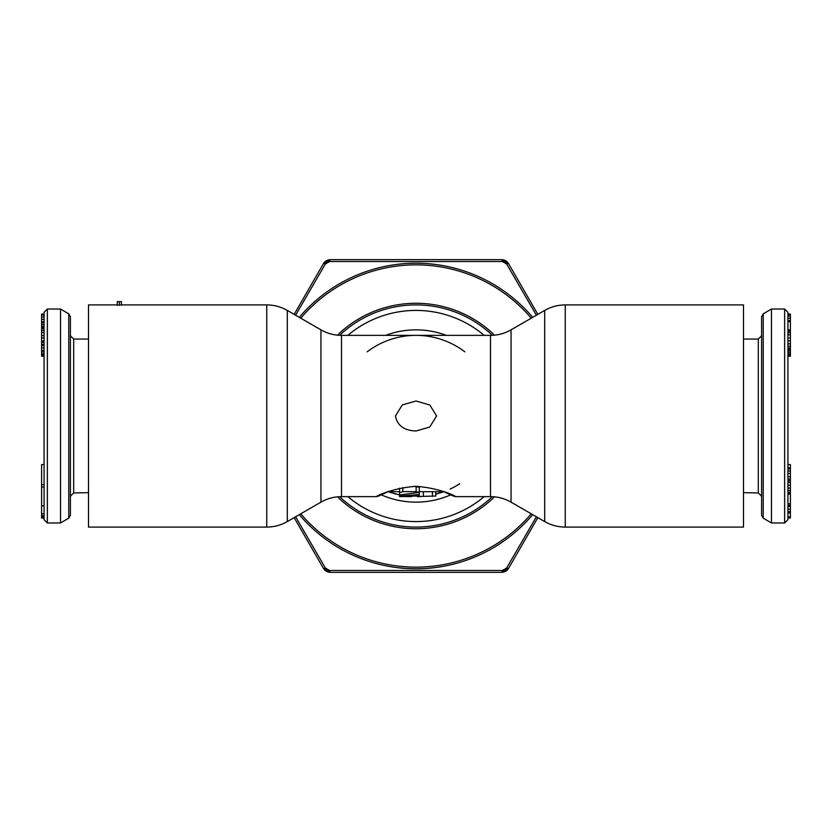 <?xml version="1.0" encoding="UTF-8"?>
<svg xmlns="http://www.w3.org/2000/svg" width="832" height="832" viewBox="0 0 832 832"><rect width="100%" height="100%" fill="white"/><g stroke="black" fill="none" stroke-linecap="round" stroke-linejoin="round"><path stroke-width="1.25" d="M88.504 339.061L73.694 339.061L73.694 492.939L88.504 492.658M60.528 522.974L68.765 518.159L68.765 313.841L60.528 309.026L60.528 522.974L47.362 522.974L47.362 309.026L44.065 312.322L44.065 519.678L47.362 522.974M68.765 313.841L70.398 316.68L70.398 515.32L68.765 518.159M44.065 353.746L41.6 353.746L41.6 351.905L44.065 351.905L44.065 345.509L41.6 345.509L41.6 314.059L44.065 314.059L41.6 314.278M41.6 330.574L44.065 330.574L44.065 328.765L41.6 328.765M41.6 337.917L44.065 337.917L44.065 335.546L41.6 335.546M41.6 344.531L44.065 344.531L41.6 344.271M41.6 316.94L44.065 316.94L44.065 314.278M41.6 321.734L44.065 321.734L44.065 319.363L41.6 319.363M41.6 487.022L44.065 487.022L44.065 464.62L41.6 464.62L41.6 518.034L44.065 518.034L41.6 517.733M41.6 516.984L44.065 516.984L44.065 513.812L41.6 513.812M44.065 347.88L41.6 347.88L41.6 345.509M44.065 350.438L41.6 350.438L41.6 347.88M41.6 351.905L41.6 350.438M44.065 354.307L41.6 354.307L41.6 353.746M44.065 327.704L41.6 327.704M44.065 327.746L41.6 327.746M44.065 332.571L41.6 332.571M44.065 340.964L41.6 340.964M44.065 342.43L41.6 342.43M44.065 356.19L41.6 356.19L41.6 354.307M44.065 326.997L41.6 326.997M44.065 326.674L41.6 326.674M44.065 326.924L41.6 326.924M44.065 315.037L41.6 315.037M44.065 321.776L41.6 321.776M44.065 322.93L41.6 322.93M44.065 324.698L41.6 324.698M44.065 326.498L41.6 326.498M44.065 354.89L41.6 354.89M44.065 356.023L41.6 356.023M44.065 484.734L41.6 484.734M44.065 505.804L41.6 505.804M44.065 515.694L41.6 515.694M743.496 492.658L758.306 492.939L758.306 339.061L761.602 335.774M763.235 518.159L761.602 515.32L761.602 316.68L763.235 313.841L763.235 518.159L771.472 522.974L771.472 309.026L784.638 309.026L784.638 522.974L787.935 519.678L787.935 416L787.935 467.969L790.4 467.969L790.4 518.034L787.935 518.034L790.4 517.629M787.935 416L787.935 312.322L787.935 320.486L790.4 320.486L790.4 356.19L787.935 356.19L787.935 416L787.935 355.243L790.4 355.243M790.4 321.682L787.935 321.682L787.935 329.93L790.4 329.93M790.4 343.814L787.935 343.814L787.935 348.41L790.4 348.41M790.4 331.219L787.935 331.219L787.935 332.821L790.4 332.821M790.4 349.471L787.935 349.471L787.935 355.243M790.4 511.576L787.935 511.576L787.935 517.629M790.4 503.838L787.935 503.838L787.935 506.563L790.4 506.563M790.4 476.746L787.935 476.746L787.935 479.128L790.4 479.128M790.4 468.915L787.935 468.915L787.935 471.047L790.4 471.047M790.4 492.284L787.935 492.284L787.935 493.376L790.4 493.376M790.4 480.719L787.935 480.719L787.935 485.233L790.4 485.233M787.935 314.059L790.4 314.059L790.4 320.486M787.935 464.62L790.4 464.62L790.4 467.969M787.935 318.209L790.4 318.209M787.935 316.014L790.4 316.014M787.935 314.465L790.4 314.465M787.935 347.942L790.4 347.942M787.935 346.195L790.4 346.195M787.935 340.798L790.4 340.798M787.935 337.927L790.4 337.927M787.935 334.901L790.4 334.901M787.935 330.096L790.4 330.096M787.935 354.13L790.4 354.13M787.935 352.539L790.4 352.539M787.935 350.917L790.4 350.917M787.935 516.828L790.4 516.828M787.935 512.938L790.4 512.938M787.935 509.267L790.4 509.267M787.935 505.513L790.4 505.513M787.935 473.512L790.4 473.512M787.935 467.792L790.4 467.792M787.935 494.052L790.4 494.052M787.935 490.37L790.4 490.37M787.935 488.041L790.4 488.041M787.935 482.383L790.4 482.383M436.571 416L429.728 427.066L416 430.976C404.227 430.591 397.374 425.599 395.429 416L402.293 404.924L416 401.024L429.842 405.007L436.571 416M121.42 305.063L117.302 305.219L117.302 301.621L121.42 301.621L121.42 305.063M464.849 351.842A80.642 80.642 0 0 0 416 335.358L341.515 335.358C334.173 335.327 327.319 333.486 320.944 329.846L320.944 502.154L287.31 521.57C280.935 525.21 274.071 527.051 266.739 527.082L88.504 527.082L88.504 304.918L117.302 304.918M492.357 335.317A111.082 111.082 0 0 0 339.643 335.317A111.082 111.082 0 0 1 492.357 335.317M443.924 491.65C468.957 504.306 449.914 488.852 416 486.304C382.086 488.852 363.043 504.306 388.076 491.65M490.485 335.358L490.485 496.642C497.827 496.673 504.681 498.514 511.056 502.154L511.056 329.846C504.681 333.486 497.827 335.327 490.485 335.358L416 335.358A80.642 80.642 0 0 0 367.151 351.842M565.261 527.082L743.496 527.082L743.496 304.918L565.261 304.918L565.261 527.082C557.929 527.051 551.065 525.21 544.69 521.57L544.69 310.43C551.065 306.79 557.929 304.949 565.261 304.918M459.742 483.746A80.642 80.642 0 0 1 450.143 489.05M435.75 494.187L443.778 491.702A80.642 80.642 0 0 1 440.024 492.981M437.923 493.605A80.642 80.642 0 0 1 435.76 494.177M435.75 491.702L435.75 496.028L422.479 496.382A80.642 80.642 0 0 1 421.938 496.423L419.536 496.558A80.642 80.642 0 0 0 419.567 496.558M417.3 496.631L419.286 496.558A80.642 80.642 0 0 1 417.966 496.621M419.286 496.558L419.286 492.45L416.146 491.629L402.834 491.629L399.547 492.773L399.547 494.946A80.642 80.642 0 0 1 398.455 494.707M396.24 494.177A80.642 80.642 0 0 1 394.077 493.605M391.976 492.981A80.642 80.642 0 0 1 389.979 492.326M419.286 491.702L444.07 491.702L455.499 496.642L490.485 496.642M422.479 496.382L419.286 496.6M411.59 496.642L403.801 496.558M419.286 495.903L399.547 496.621L399.547 491.14M419.286 494.51L399.547 496.111M413.754 486.346L419.286 487.219L419.286 492.45L399.547 494.946L388.222 491.702M339.643 496.683A111.082 111.082 0 0 0 492.357 496.683M119.361 301.621L119.361 305.219M399.547 492.773L399.547 488.207M376.501 259.657L455.499 259.657L376.501 259.657M536.411 516.786L506.636 567.996L502.32 570.492L329.68 570.492L325.364 567.996L295.589 516.786M494.572 496.839A112.736 112.736 0 0 1 337.428 496.839M337.428 335.161A112.736 112.736 0 0 1 494.572 335.161M295.589 315.214L325.364 264.004L329.68 261.508L502.32 261.508L506.636 264.004L536.411 315.214M294.143 314.371L323.357 263.775L330.491 259.657L501.509 259.657L508.643 263.775L537.857 314.371M537.857 517.629L508.643 568.225L501.509 572.343L330.491 572.343L323.357 568.225L294.143 517.629M356.751 572.343L382.127 572.343M387.608 572.343L412.984 572.343M418.465 572.343L443.841 572.343M449.322 572.343L475.384 572.343M341.515 335.358L341.515 496.642L376.501 496.642M287.31 521.57L287.31 310.43L320.944 329.846M266.739 527.082L266.739 304.918C274.071 304.949 280.935 306.79 287.31 310.43M484.141 335.358A105.57 105.57 0 0 0 347.859 335.358M446.316 335.358A86.154 86.154 0 0 0 385.684 335.358M380.796 494.624A86.154 86.154 0 0 0 451.204 494.624M347.859 496.642A105.57 105.57 0 0 0 484.141 496.642M423.405 496.371L423.405 491.702M432.453 496.371L432.453 491.702M402.834 491.629L402.834 487.531M416.146 491.629L416.146 486.346M299.322 514.644A152.786 152.786 0 0 0 532.678 514.644M300.768 513.802A151.143 151.143 0 0 0 531.232 513.802M531.232 318.198A151.143 151.143 0 0 0 300.768 318.198M532.678 317.356A152.786 152.786 0 0 0 299.322 317.356M506.636 264.004A3.286 0.894 150 0 1 508.643 263.775C506.865 261.03 504.494 259.657 501.509 259.657A3.286 0.894 90 0 1 502.32 261.508M325.364 264.004A3.286 0.894 30 0 0 323.357 263.775C324.844 261.196 327.226 259.823 330.491 259.657A3.286 0.894 90 0 0 329.68 261.508M329.68 570.492A3.286 0.894 -90 0 0 330.491 572.343C327.506 572.343 325.135 570.97 323.357 568.225A3.286 0.894 -30 0 0 325.364 567.996M506.636 567.996A3.286 0.894 -150 0 0 508.643 568.225C507.156 570.804 504.774 572.177 501.509 572.343A3.286 0.894 -90 0 0 502.32 570.492M73.694 492.939L70.398 496.226M73.694 339.061L70.398 335.774M60.528 309.026L47.362 309.026M771.472 522.974L784.638 522.974M758.306 492.939L761.602 496.226M784.638 309.026L787.935 312.322M743.496 339.061L758.306 339.061M763.235 313.841L771.472 309.026M266.739 304.918L121.42 304.918M511.056 329.846L544.69 310.43M511.056 502.154L544.69 521.57M320.944 502.154C327.319 498.514 334.173 496.673 341.515 496.642M399.547 491.702L387.93 491.702"/></g></svg>
